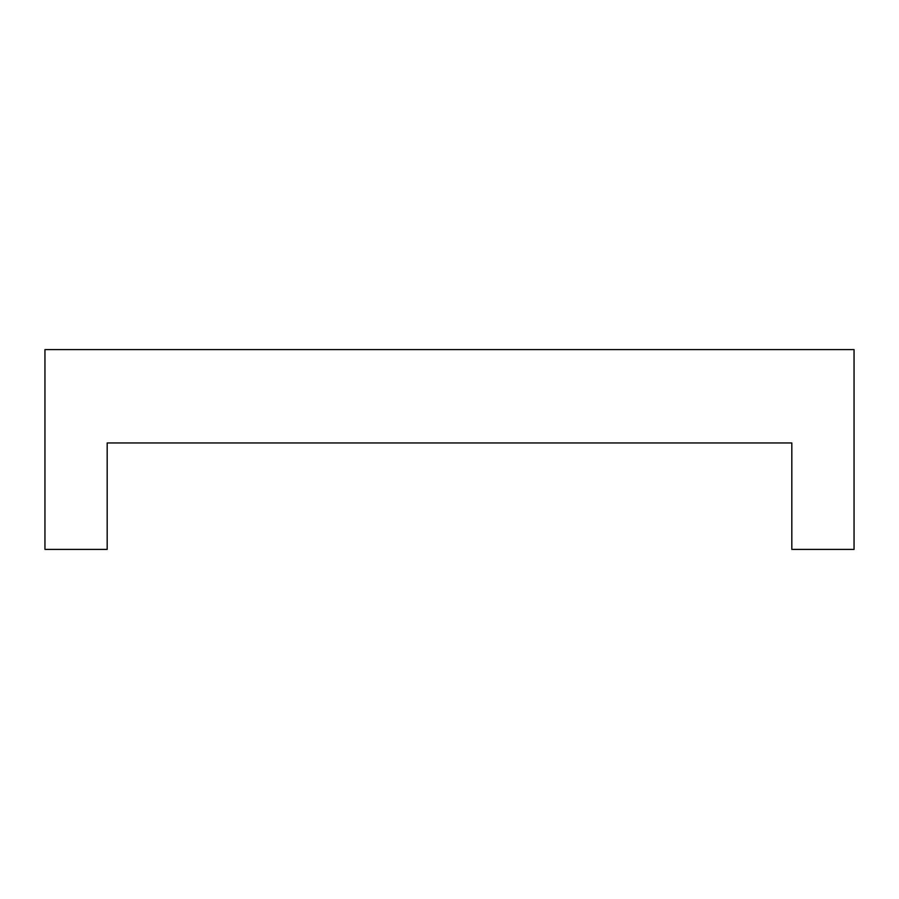 <?xml version="1.0" encoding="UTF-8"?>
<svg xmlns="http://www.w3.org/2000/svg" width="899" height="899" viewBox="0 0 899 899"><rect width="100%" height="100%" fill="white"/><g stroke="black" fill="none" stroke-linecap="round" stroke-linejoin="round"><path stroke-width="1.35" d="M791.817 442.96L107.183 442.96L107.183 549.39L44.95 549.39L44.95 349.61L854.05 349.61L854.05 549.39L791.817 549.39L791.817 442.96"/></g></svg>
